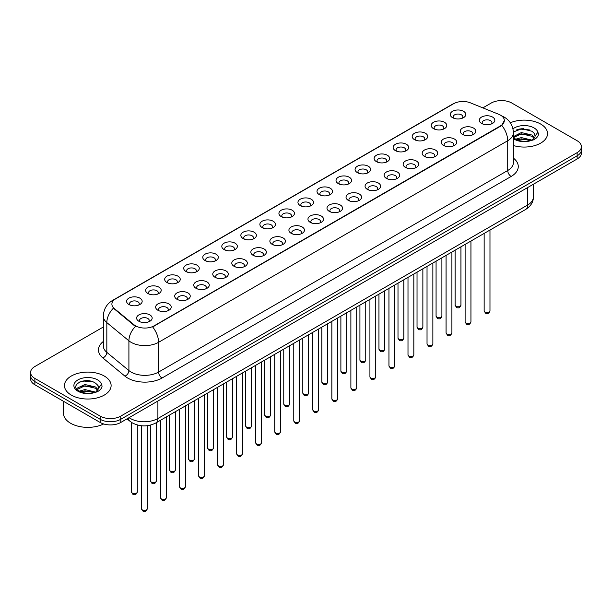<?xml version="1.0" encoding="UTF-8"?>
<svg xmlns="http://www.w3.org/2000/svg" width="612" height="612" viewBox="0 0 612 612"><rect width="100%" height="100%" fill="white"/><g stroke="black" fill="none" stroke-linecap="round" stroke-linejoin="round"><path stroke-width="0.92" d="M433.487 128.635L433.487 128.635A7.772 4.491 180 0 1 433.487 122.285A7.772 4.491 180 0 1 444.488 122.285A7.772 4.491 180 0 1 444.488 128.635A7.772 4.491 180 0 1 433.487 128.635M443.21 129.231A4.858 2.808 0 0 0 443.845 127.847A4.858 2.808 0 0 0 442.422 125.858A4.858 2.808 0 0 0 437.129 125.253A4.858 2.808 0 0 0 434.13 127.847A4.858 2.808 0 0 0 434.765 129.231M414.454 139.628L414.454 139.628A7.772 4.491 180 0 1 414.454 133.278A7.772 4.491 180 0 1 425.447 133.278A7.772 4.491 180 0 1 425.447 139.628A7.772 4.491 180 0 1 414.454 139.628M424.17 140.225A4.858 2.808 0 0 0 424.812 138.832A4.858 2.808 0 0 0 423.389 136.851A4.858 2.808 0 0 0 418.088 136.246A4.858 2.808 0 0 0 415.089 138.832A4.858 2.808 0 0 0 415.724 140.225M395.413 150.621L395.413 150.621A7.772 4.491 180 0 1 395.413 144.271A7.772 4.491 180 0 1 406.414 144.271A7.772 4.491 180 0 1 406.414 150.621A7.772 4.491 180 0 1 395.413 150.621M405.136 151.218A4.858 2.808 0 0 0 405.771 149.825A4.858 2.808 0 0 0 404.348 147.844A4.858 2.808 0 0 0 399.055 147.232A4.858 2.808 0 0 0 396.056 149.825A4.858 2.808 0 0 0 396.691 151.218M376.38 161.614L376.38 161.614A7.772 4.491 180 0 1 376.38 155.264A7.772 4.491 180 0 1 387.373 155.264A7.772 4.491 180 0 1 387.373 161.614A7.772 4.491 180 0 1 376.38 161.614M386.096 162.203A4.858 2.808 0 0 0 386.738 160.818A4.858 2.808 0 0 0 385.315 158.837A4.858 2.808 0 0 0 380.014 158.225A4.858 2.808 0 0 0 377.015 160.818A4.858 2.808 0 0 0 377.65 162.203M357.339 172.599L357.339 172.599A7.772 4.491 180 0 1 357.339 166.257A7.772 4.491 180 0 1 368.332 166.257A7.772 4.491 180 0 1 368.332 172.599A7.772 4.491 180 0 1 357.339 172.599M367.062 173.196A4.858 2.808 0 0 0 367.697 171.811A4.858 2.808 0 0 0 366.274 169.822A4.858 2.808 0 0 0 360.981 169.218A4.858 2.808 0 0 0 357.974 171.811A4.858 2.808 0 0 0 358.617 173.196M338.298 183.592L338.298 183.592A7.772 4.491 180 0 1 338.298 177.243A7.772 4.491 180 0 1 349.299 177.243A7.772 4.491 180 0 1 349.299 183.592A7.772 4.491 180 0 1 338.298 183.592M348.021 184.189A4.858 2.808 0 0 0 348.656 182.797A4.858 2.808 0 0 0 347.233 180.815A4.858 2.808 0 0 0 341.94 180.211A4.858 2.808 0 0 0 338.941 182.797A4.858 2.808 0 0 0 339.576 184.189M319.265 194.585L319.265 194.585A7.772 4.491 180 0 1 319.265 188.236A7.772 4.491 180 0 1 330.258 188.236A7.772 4.491 180 0 1 330.258 194.585A7.772 4.491 180 0 1 319.265 194.585M328.988 195.182A4.858 2.808 0 0 0 329.623 193.79A4.858 2.808 0 0 0 328.2 191.808A4.858 2.808 0 0 0 322.907 191.196A4.858 2.808 0 0 0 319.9 193.79A4.858 2.808 0 0 0 320.543 195.182M300.224 205.578L300.224 205.578A7.772 4.491 180 0 1 300.224 199.229A7.772 4.491 180 0 1 311.225 199.229A7.772 4.491 180 0 1 311.225 205.578A7.772 4.491 180 0 1 300.224 205.578M309.947 206.167A4.858 2.808 0 0 0 310.582 204.783A4.858 2.808 0 0 0 309.159 202.802A4.858 2.808 0 0 0 303.866 202.19A4.858 2.808 0 0 0 300.867 204.783A4.858 2.808 0 0 0 301.502 206.167M281.191 216.564L281.191 216.564A7.772 4.491 180 0 1 281.191 210.222A7.772 4.491 180 0 1 292.184 210.222A7.772 4.491 180 0 1 292.184 216.564A7.772 4.491 180 0 1 281.191 216.564M290.907 217.161A4.858 2.808 0 0 0 291.549 215.776A4.858 2.808 0 0 0 290.126 213.787A4.858 2.808 0 0 0 284.825 213.183A4.858 2.808 0 0 0 281.826 215.776A4.858 2.808 0 0 0 282.469 217.161M262.15 227.557L262.15 227.557A7.772 4.491 180 0 1 262.15 221.207A7.772 4.491 180 0 1 273.151 221.207A7.772 4.491 180 0 1 273.151 227.557A7.772 4.491 180 0 1 262.15 227.557M271.873 228.154A4.858 2.808 0 0 0 272.508 226.761A4.858 2.808 0 0 0 271.085 224.78A4.858 2.808 0 0 0 265.792 224.176A4.858 2.808 0 0 0 262.793 226.761A4.858 2.808 0 0 0 263.428 228.154M243.117 238.55L243.117 238.55A7.772 4.491 180 0 1 243.117 232.2A7.772 4.491 180 0 1 254.11 232.2A7.772 4.491 180 0 1 254.11 238.55A7.772 4.491 180 0 1 243.117 238.55M252.833 239.147A4.858 2.808 0 0 0 253.475 237.754A4.858 2.808 0 0 0 252.052 235.773A4.858 2.808 0 0 0 246.751 235.161A4.858 2.808 0 0 0 243.752 237.754A4.858 2.808 0 0 0 244.387 239.147M224.076 249.543L224.076 249.543A7.772 4.491 180 0 1 224.076 243.194A7.772 4.491 180 0 1 235.077 243.194A7.772 4.491 180 0 1 235.077 249.543A7.772 4.491 180 0 1 224.076 249.543M233.799 250.14A4.858 2.808 0 0 0 234.434 248.747A4.858 2.808 0 0 0 233.011 246.766A4.858 2.808 0 0 0 227.718 246.154A4.858 2.808 0 0 0 224.719 248.747A4.858 2.808 0 0 0 225.354 250.14M205.043 260.528L205.043 260.528A7.772 4.491 180 0 1 205.043 254.187A7.772 4.491 180 0 1 216.036 254.187A7.772 4.491 180 0 1 216.036 260.528A7.772 4.491 180 0 1 205.043 260.528M214.758 261.125A4.858 2.808 0 0 0 215.401 259.74A4.858 2.808 0 0 0 213.97 257.751A4.858 2.808 0 0 0 208.677 257.147A4.858 2.808 0 0 0 205.678 259.74A4.858 2.808 0 0 0 206.313 261.125M186.002 271.521L186.002 271.521A7.772 4.491 180 0 1 186.002 265.172A7.772 4.491 180 0 1 196.995 265.172A7.772 4.491 180 0 1 196.995 271.521A7.772 4.491 180 0 1 186.002 271.521M195.725 272.118A4.858 2.808 0 0 0 196.36 270.733A4.858 2.808 0 0 0 194.937 268.745A4.858 2.808 0 0 0 189.644 268.14A4.858 2.808 0 0 0 186.637 270.733A4.858 2.808 0 0 0 187.28 272.118M166.961 282.514L166.961 282.514A7.772 4.491 180 0 1 166.961 276.165A7.772 4.491 180 0 1 177.962 276.165A7.772 4.491 180 0 1 177.962 282.514A7.772 4.491 180 0 1 166.961 282.514M176.684 283.111A4.858 2.808 0 0 0 177.319 281.719A4.858 2.808 0 0 0 175.896 279.738A4.858 2.808 0 0 0 170.603 279.126A4.858 2.808 0 0 0 167.604 281.719A4.858 2.808 0 0 0 168.239 283.111M147.928 293.508L147.928 293.508A7.772 4.491 180 0 1 147.928 287.158A7.772 4.491 180 0 1 158.921 287.158A7.772 4.491 180 0 1 158.921 293.508A7.772 4.491 180 0 1 147.928 293.508M157.651 294.104A4.858 2.808 0 0 0 158.286 292.712A4.858 2.808 0 0 0 156.863 290.731A4.858 2.808 0 0 0 151.562 290.119A4.858 2.808 0 0 0 148.563 292.712A4.858 2.808 0 0 0 149.206 294.104M128.887 304.501L128.887 304.501A7.772 4.491 180 0 1 128.887 298.151A7.772 4.491 180 0 1 139.888 298.151A7.772 4.491 180 0 1 139.888 304.501A7.772 4.491 180 0 1 128.887 304.501M138.61 305.09A4.858 2.808 0 0 0 139.245 303.705A4.858 2.808 0 0 0 137.822 301.716A4.858 2.808 0 0 0 132.529 301.112A4.858 2.808 0 0 0 129.53 303.705A4.858 2.808 0 0 0 130.165 305.09M452.528 117.649L452.528 117.649A7.772 4.491 180 0 1 452.528 111.3A7.772 4.491 180 0 1 463.521 111.3A7.772 4.491 180 0 1 463.521 117.649A7.772 4.491 180 0 1 452.528 117.649M462.251 118.238A4.858 2.808 0 0 0 462.886 116.854A4.858 2.808 0 0 0 461.463 114.872A4.858 2.808 0 0 0 456.162 114.26A4.858 2.808 0 0 0 453.163 116.854A4.858 2.808 0 0 0 453.806 118.238M462.527 134.41L462.527 134.41A7.772 4.491 180 0 1 462.527 128.061A7.772 4.491 180 0 1 473.52 128.061A7.772 4.491 180 0 1 473.52 134.41A7.772 4.491 180 0 1 462.527 134.41M472.25 135.007A4.858 2.808 0 0 0 472.885 133.615A4.858 2.808 0 0 0 471.462 131.634A4.858 2.808 0 0 0 466.168 131.022A4.858 2.808 0 0 0 463.162 133.615A4.858 2.808 0 0 0 463.804 135.007M443.486 145.404L443.486 145.404A7.772 4.491 180 0 1 443.486 139.054A7.772 4.491 180 0 1 454.487 139.054A7.772 4.491 180 0 1 454.487 145.404A7.772 4.491 180 0 1 443.486 145.404M453.209 146A4.858 2.808 0 0 0 453.844 144.608A4.858 2.808 0 0 0 452.421 142.627A4.858 2.808 0 0 0 447.127 142.015A4.858 2.808 0 0 0 444.128 144.608A4.858 2.808 0 0 0 444.763 146M424.453 156.397L424.453 156.397A7.772 4.491 180 0 1 424.453 150.047A7.772 4.491 180 0 1 435.446 150.047A7.772 4.491 180 0 1 435.446 156.397A7.772 4.491 180 0 1 424.453 156.397M434.176 156.986A4.858 2.808 0 0 0 434.811 155.601A4.858 2.808 0 0 0 433.388 153.62A4.858 2.808 0 0 0 428.094 153.008A4.858 2.808 0 0 0 425.088 155.601A4.858 2.808 0 0 0 425.73 156.986M405.412 167.382L405.412 167.382A7.772 4.491 180 0 1 405.412 161.032A7.772 4.491 180 0 1 416.412 161.032A7.772 4.491 180 0 1 416.412 167.382A7.772 4.491 180 0 1 405.412 167.382M415.135 167.979A4.858 2.808 0 0 0 415.77 166.594A4.858 2.808 0 0 0 414.347 164.605A4.858 2.808 0 0 0 409.053 164.001A4.858 2.808 0 0 0 406.054 166.594A4.858 2.808 0 0 0 406.689 167.979M386.379 178.375L386.379 178.375A7.772 4.491 180 0 1 386.379 172.026A7.772 4.491 180 0 1 397.372 172.026A7.772 4.491 180 0 1 397.372 178.375A7.772 4.491 180 0 1 386.379 178.375M396.094 178.972A4.858 2.808 0 0 0 396.737 177.579A4.858 2.808 0 0 0 395.314 175.598A4.858 2.808 0 0 0 390.012 174.994A4.858 2.808 0 0 0 387.013 177.579A4.858 2.808 0 0 0 387.648 178.972M367.338 189.368L367.338 189.368A7.772 4.491 180 0 1 367.338 183.019A7.772 4.491 180 0 1 378.338 183.019A7.772 4.491 180 0 1 378.338 189.368A7.772 4.491 180 0 1 367.338 189.368M377.061 189.965A4.858 2.808 0 0 0 377.696 188.572A4.858 2.808 0 0 0 376.273 186.591A4.858 2.808 0 0 0 370.979 185.979A4.858 2.808 0 0 0 367.98 188.572A4.858 2.808 0 0 0 368.615 189.965M348.305 200.361L348.305 200.361A7.772 4.491 180 0 1 348.305 194.012A7.772 4.491 180 0 1 359.298 194.012A7.772 4.491 180 0 1 359.298 200.361A7.772 4.491 180 0 1 348.305 200.361M358.02 200.95A4.858 2.808 0 0 0 358.663 199.566A4.858 2.808 0 0 0 357.24 197.584A4.858 2.808 0 0 0 351.938 196.972A4.858 2.808 0 0 0 348.939 199.566A4.858 2.808 0 0 0 349.574 200.95M329.264 211.347L329.264 211.347A7.772 4.491 180 0 1 329.264 204.997A7.772 4.491 180 0 1 340.264 204.997A7.772 4.491 180 0 1 340.264 211.347A7.772 4.491 180 0 1 329.264 211.347M338.987 211.943A4.858 2.808 0 0 0 339.622 210.559A4.858 2.808 0 0 0 338.199 208.57A4.858 2.808 0 0 0 332.905 207.965A4.858 2.808 0 0 0 329.906 210.559A4.858 2.808 0 0 0 330.541 211.943M310.23 222.34L310.23 222.34A7.772 4.491 180 0 1 310.23 215.99A7.772 4.491 180 0 1 321.224 215.99A7.772 4.491 180 0 1 321.224 222.34A7.772 4.491 180 0 1 310.23 222.34M319.946 222.936A4.858 2.808 0 0 0 320.581 221.544A4.858 2.808 0 0 0 319.158 219.563A4.858 2.808 0 0 0 313.864 218.958A4.858 2.808 0 0 0 310.865 221.544A4.858 2.808 0 0 0 311.5 222.936M291.19 233.333L291.19 233.333A7.772 4.491 180 0 1 291.19 226.983A7.772 4.491 180 0 1 302.183 226.983A7.772 4.491 180 0 1 302.183 233.333A7.772 4.491 180 0 1 291.19 233.333M300.913 233.929A4.858 2.808 0 0 0 301.548 232.537A4.858 2.808 0 0 0 300.125 230.556A4.858 2.808 0 0 0 294.831 229.944A4.858 2.808 0 0 0 291.825 232.537A4.858 2.808 0 0 0 292.467 233.929M272.149 244.326L272.149 244.326A7.772 4.491 180 0 1 272.149 237.976A7.772 4.491 180 0 1 283.149 237.976A7.772 4.491 180 0 1 283.149 244.326A7.772 4.491 180 0 1 272.149 244.326M281.872 244.915A4.858 2.808 0 0 0 282.507 243.53A4.858 2.808 0 0 0 281.084 241.549A4.858 2.808 0 0 0 275.79 240.937A4.858 2.808 0 0 0 272.791 243.53A4.858 2.808 0 0 0 273.426 244.915M253.116 255.311L253.116 255.311A7.772 4.491 180 0 1 253.116 248.969A7.772 4.491 180 0 1 264.109 248.969A7.772 4.491 180 0 1 264.109 255.311A7.772 4.491 180 0 1 253.116 255.311M262.839 255.908A4.858 2.808 0 0 0 263.474 254.523A4.858 2.808 0 0 0 262.051 252.534A4.858 2.808 0 0 0 256.749 251.93A4.858 2.808 0 0 0 253.75 254.523A4.858 2.808 0 0 0 254.393 255.908M234.075 266.304L234.075 266.304A7.772 4.491 180 0 1 234.075 259.955A7.772 4.491 180 0 1 245.075 259.955A7.772 4.491 180 0 1 245.075 266.304A7.772 4.491 180 0 1 234.075 266.304M243.798 266.901A4.858 2.808 0 0 0 244.433 265.509A4.858 2.808 0 0 0 243.01 263.527A4.858 2.808 0 0 0 237.716 262.923A4.858 2.808 0 0 0 234.717 265.509A4.858 2.808 0 0 0 235.352 266.901M215.042 277.297L215.042 277.297A7.772 4.491 180 0 1 215.042 270.948A7.772 4.491 180 0 1 226.035 270.948A7.772 4.491 180 0 1 226.035 277.297A7.772 4.491 180 0 1 215.042 277.297M224.757 277.894A4.858 2.808 0 0 0 225.4 276.502A4.858 2.808 0 0 0 223.977 274.52A4.858 2.808 0 0 0 218.675 273.908A4.858 2.808 0 0 0 215.676 276.502A4.858 2.808 0 0 0 216.311 277.894M196.001 288.29L196.001 288.29A7.772 4.491 180 0 1 196.001 281.941A7.772 4.491 180 0 1 207.001 281.941A7.772 4.491 180 0 1 207.001 288.29A7.772 4.491 180 0 1 196.001 288.29M205.724 288.879A4.858 2.808 0 0 0 206.359 287.495A4.858 2.808 0 0 0 204.936 285.513A4.858 2.808 0 0 0 199.642 284.901A4.858 2.808 0 0 0 196.643 287.495A4.858 2.808 0 0 0 197.278 288.879M176.967 299.276L176.967 299.276A7.772 4.491 180 0 1 176.967 292.934A7.772 4.491 180 0 1 187.96 292.934A7.772 4.491 180 0 1 187.96 299.276A7.772 4.491 180 0 1 176.967 299.276M186.683 299.872A4.858 2.808 0 0 0 187.326 298.488A4.858 2.808 0 0 0 185.895 296.499A4.858 2.808 0 0 0 180.601 295.894A4.858 2.808 0 0 0 177.602 298.488A4.858 2.808 0 0 0 178.237 299.872M157.927 310.269L157.927 310.269A7.772 4.491 180 0 1 157.927 303.919A7.772 4.491 180 0 1 168.92 303.919A7.772 4.491 180 0 1 168.92 310.269A7.772 4.491 180 0 1 157.927 310.269M167.65 310.865A4.858 2.808 0 0 0 168.285 309.473A4.858 2.808 0 0 0 166.862 307.492A4.858 2.808 0 0 0 161.568 306.887A4.858 2.808 0 0 0 158.562 309.473A4.858 2.808 0 0 0 159.204 310.865M138.886 321.262L138.886 321.262A7.772 4.491 180 0 1 138.886 314.912A7.772 4.491 180 0 1 149.886 314.912A7.772 4.491 180 0 1 149.886 321.262A7.772 4.491 180 0 1 138.886 321.262M148.609 321.858A4.858 2.808 0 0 0 149.244 320.466A4.858 2.808 0 0 0 147.821 318.485A4.858 2.808 0 0 0 142.527 317.873A4.858 2.808 0 0 0 139.528 320.466A4.858 2.808 0 0 0 140.163 321.858M481.567 123.417L481.567 123.417A7.772 4.491 180 0 1 481.567 117.068A7.772 4.491 180 0 1 492.561 117.068A7.772 4.491 180 0 1 492.561 123.417A7.772 4.491 180 0 1 481.567 123.417M491.283 124.014A4.858 2.808 0 0 0 491.926 122.63A4.858 2.808 0 0 0 490.495 120.64A4.858 2.808 0 0 0 485.201 120.036A4.858 2.808 0 0 0 482.202 122.63A4.858 2.808 0 0 0 482.837 124.014M498.749 114.299A13.12 7.574 180 0 1 500.501 115.148A13.12 7.574 180 0 1 504.342 120.503A13.12 7.574 180 0 1 500.501 125.858L154.109 325.844A13.12 7.574 180 0 1 134.089 324.834L114.276 308.494A13.12 7.574 180 0 1 111.897 304.149A13.12 7.574 180 0 1 115.745 298.794L453.645 103.711A13.12 7.574 180 0 1 470.452 102.862L498.749 114.299M540.702 124.075A23.325 13.464 0 0 0 510.332 122.775A23.325 13.464 0 0 1 540.702 124.075A23.325 13.464 0 0 1 547.533 133.6A23.325 13.464 0 0 0 540.702 124.075M104.285 376.043A23.325 13.464 0 0 0 78.864 373.121A23.325 13.464 0 0 0 64.467 385.56A23.325 13.464 0 0 0 71.298 395.084A23.325 13.464 0 0 0 96.719 398.007A23.325 13.464 0 0 0 111.116 385.56A23.325 13.464 0 0 0 104.285 376.043A23.325 13.464 0 0 0 78.864 373.121A23.325 13.464 0 0 0 64.467 385.56A23.325 13.464 0 0 0 71.298 395.084A23.325 13.464 0 0 0 96.719 398.007A23.325 13.464 0 0 0 111.116 385.56A23.325 13.464 0 0 0 104.285 376.043M504.342 120.503L501.771 125.33L500.501 126.248L152.633 326.9A17.006 9.823 60 0 1 158.577 342.315A19.439 11.223 180 0 1 131.09 342.315A19.439 11.223 180 0 1 128.91 340.815L106.832 322.608A19.439 11.223 180 0 1 103.321 316.175L103.321 345.933A19.439 11.223 0 0 0 106.832 352.367L128.91 370.574A19.439 11.223 0 0 0 131.09 372.073A19.439 11.223 0 0 0 158.577 372.073L507.715 170.503A19.439 11.223 0 0 0 513.407 162.562L513.407 132.804A19.439 11.223 180 0 1 507.715 140.737A17.006 9.823 -120 0 0 501.771 125.33M103.321 326.999L34.869 366.519A14.581 8.415 0 0 0 30.6 372.471L30.6 378.82A14.581 8.415 0 0 0 34.869 384.772L100.161 422.464L100.161 419.289A14.581 8.415 0 0 0 120.778 419.289L577.131 155.815A14.581 8.415 0 0 0 581.4 149.864A14.581 8.415 0 0 1 577.131 155.815L120.778 419.289A14.581 8.415 0 0 1 100.161 419.289L34.869 381.597L100.161 419.289L100.161 416.114A14.581 8.415 0 0 0 120.778 416.114L577.131 152.648A14.581 8.415 0 0 0 581.4 146.689A14.581 8.415 0 0 0 577.131 140.737L511.839 103.045A14.581 8.415 0 0 0 491.222 103.045L482.853 107.873M30.6 375.646A14.581 8.415 0 0 0 34.869 381.597A14.581 8.415 0 0 1 30.6 375.646M137.034 326.9L134.089 325.408L113.388 308.173A17.006 11.376 129.5 0 0 106.832 322.608L106.832 352.367A4.858 3.251 -50.5 0 1 102.854 357.943A24.296 14.03 180 0 1 103.321 341.481M513.407 145.534A23.325 13.464 0 0 0 547.533 133.6A23.325 13.464 0 0 1 513.407 145.534M30.6 372.471A14.581 8.415 0 0 0 34.869 378.423L100.161 416.114M87.524 380.687A19.439 11.223 0 0 0 81.924 381.215M523.948 128.727A19.439 11.223 0 0 0 518.341 129.247M100.161 422.464A14.581 8.415 0 0 0 120.778 422.464L577.131 158.99A14.581 8.415 0 0 0 581.4 153.038L581.4 146.689M513.407 137.325L515.403 139C519.657 141.303 524.683 141.892 530.482 140.76L533.565 139.865C536.533 138.343 538.178 136.438 538.506 134.158L537.894 132.192L535.194 135.979A10.985 6.342 0 0 0 533.955 133.049L531.989 131.259L521.791 128.719L513.392 131.97M535.033 136.736L532.348 139.972M515.725 139.184L521.363 137.593L532.096 140.156M529.258 139.949L520.498 139.192L517.025 139.827L521.363 138.855L530.872 140.676M513.407 136.621L521.363 132.552L531.981 135.038L534.528 137.692M513.567 137.516L521.363 133.814L531.981 136.292L534.108 138.289M533.955 133.049L535.186 136.132M516.199 129.989L520.498 129.117L529.365 129.897M517.01 134.793L520.498 134.158L529.258 134.908M63.495 401.296L63.495 413.337A24.296 14.03 0 0 0 70.609 423.259A24.296 14.03 0 0 0 103.665 423.955M98.616 388.697L98.777 387.947A10.985 6.342 0 0 0 97.538 385.017L95.571 383.219C85.443 376.059 68.567 385.407 78.986 390.961C83.24 393.264 88.266 393.853 94.057 392.728L97.147 391.825C100.116 390.303 101.76 388.406 102.082 386.126L101.477 384.152L95.931 391.932M79.308 391.152L84.946 389.561L95.671 392.116M92.84 391.909L84.081 391.16L80.608 391.787L84.946 390.816L94.455 392.644M76.844 389.117L77.181 388.161L84.946 384.52L95.556 386.998L98.111 389.66M77.15 389.477L84.946 385.782L95.556 388.26L97.691 390.257M97.538 385.017L98.769 388.092M79.774 381.957L84.081 381.077L92.948 381.865M80.593 386.753L84.081 386.118L92.84 386.868M154.109 325.844L154.109 326.234M134.089 324.834L134.089 325.408M114.276 308.494L114.276 309.068M500.501 125.858L500.501 126.248M162.019 378.025A4.858 2.808 60 0 1 158.577 372.073L158.577 342.315L507.715 140.737L507.715 170.503A4.858 2.808 60 0 0 511.15 176.455L162.019 378.025A24.296 14.03 180 0 1 127.656 378.025A24.296 14.03 180 0 1 124.932 376.151L102.854 357.943M501.741 115.882A17.006 7.964 112 0 0 501.511 115.798L504.189 117.083C510.01 120.572 513.078 125.812 513.407 132.804M114.299 299.788A17.006 9.823 -120 0 0 112.531 300.446C106.718 303.942 103.65 309.182 103.321 316.175M112.531 300.446L452.214 104.338A17.006 9.823 60 0 1 453.507 103.788M135.535 326.311A17.006 11.376 129.5 0 0 128.91 340.815L128.91 370.574A4.858 3.251 -50.5 0 1 124.932 376.151M513.407 158.118A24.296 14.03 180 0 1 511.15 176.455M120.778 416.114L120.778 422.464M577.131 152.648L577.131 158.99M34.869 378.423L34.869 384.772M129.094 417.667A19.439 11.223 0 0 0 130.402 418.493A19.439 11.223 0 0 0 157.896 418.493L527.643 205.02A19.439 11.223 0 0 0 533.343 197.087C533.48 201.906 530.91 206.037 525.632 209.472L155.876 422.946A9.723 5.615 60 0 0 157.896 418.493L157.896 401.036M527.643 187.563L527.643 205.02A9.723 5.615 60 0 1 525.632 209.472M128.306 418.118A9.723 6.503 129.5 0 0 130.004 421.278L127.051 418.845M489.975 310.865C489.019 313.489 487.527 314.262 485.507 313.168L484.146 310.865A2.915 1.683 0 0 0 485.002 312.059A2.915 1.683 0 0 0 488.177 312.426A2.915 1.683 0 0 0 489.975 310.865L489.975 230.058M455.963 306.283A2.915 1.683 0 0 0 459.138 306.65A2.915 1.683 0 0 0 460.943 305.097C459.979 307.714 458.487 308.486 456.468 307.4L455.106 305.097A2.915 1.683 0 0 0 455.963 306.283M470.942 321.858C469.978 324.482 468.486 325.247 466.466 324.161L465.112 321.858A2.915 1.683 0 0 0 465.962 323.052A2.915 1.683 0 0 0 469.144 323.411A2.915 1.683 0 0 0 470.942 321.858L470.942 241.044M451.901 332.852C450.945 335.475 449.453 336.24 447.426 335.154L446.072 332.852A2.915 1.683 0 0 0 446.928 334.037A2.915 1.683 0 0 0 450.103 334.404A2.915 1.683 0 0 0 451.901 332.852L451.901 252.037M432.868 343.845C431.904 346.461 430.412 347.233 428.392 346.147L427.031 343.845A2.915 1.683 0 0 0 427.887 345.03A2.915 1.683 0 0 0 431.062 345.397A2.915 1.683 0 0 0 432.868 343.845L432.868 263.03M413.827 354.83C412.871 357.454 411.379 358.227 409.352 357.133L407.997 354.83A2.915 1.683 0 0 0 408.854 356.023A2.915 1.683 0 0 0 412.029 356.391A2.915 1.683 0 0 0 413.827 354.83L413.827 274.023M436.922 317.276A2.915 1.683 0 0 0 440.104 317.643A2.915 1.683 0 0 0 441.902 316.083C440.946 318.707 439.454 319.479 437.427 318.385L436.073 316.083A2.915 1.683 0 0 0 436.922 317.276M417.889 328.269A2.915 1.683 0 0 0 421.064 328.636A2.915 1.683 0 0 0 422.869 327.076C421.905 329.7 420.413 330.465 418.394 329.378L417.032 327.076A2.915 1.683 0 0 0 417.889 328.269M398.848 339.262A2.915 1.683 0 0 0 402.03 339.622A2.915 1.683 0 0 0 403.828 338.069C402.872 340.693 401.38 341.458 399.353 340.371L397.999 338.069A2.915 1.683 0 0 0 398.848 339.262M537.894 132.192A13.9 8.025 0 0 0 534.039 127.923A13.9 8.025 0 0 0 512.971 128.872M513.407 138.649A13.9 8.025 0 0 0 514.378 139.276A13.9 8.025 0 0 0 530.482 140.76M101.477 384.152A13.9 8.025 0 0 0 97.622 379.884A13.9 8.025 0 0 0 77.961 379.884A13.9 8.025 0 0 0 77.961 391.236A13.9 8.025 0 0 0 94.057 392.728M394.794 365.823C393.83 368.447 392.338 369.212 390.318 368.126L388.957 365.823A2.915 1.683 0 0 0 389.813 367.016A2.915 1.683 0 0 0 392.988 367.376A2.915 1.683 0 0 0 394.794 365.823L394.794 285.008M375.753 376.816C374.796 379.44 373.305 380.205 371.277 379.119L369.923 376.816A2.915 1.683 0 0 0 370.773 378.009A2.915 1.683 0 0 0 373.955 378.369A2.915 1.683 0 0 0 375.753 376.816L375.753 296.001M356.72 387.809C355.756 390.425 354.264 391.198 352.244 390.112L350.883 387.809A2.915 1.683 0 0 0 351.739 388.995A2.915 1.683 0 0 0 354.914 389.362A2.915 1.683 0 0 0 356.72 387.809L356.72 306.995M379.815 350.248A2.915 1.683 0 0 0 382.99 350.615A2.915 1.683 0 0 0 384.787 349.062C383.831 351.686 382.339 352.451 380.32 351.365L378.958 349.062A2.915 1.683 0 0 0 379.815 350.248M360.774 361.241A2.915 1.683 0 0 0 363.956 361.608A2.915 1.683 0 0 0 365.754 360.047C364.79 362.671 363.298 363.444 361.279 362.35L359.925 360.047A2.915 1.683 0 0 0 360.774 361.241M341.741 372.234A2.915 1.683 0 0 0 344.916 372.601A2.915 1.683 0 0 0 346.713 371.04C345.757 373.664 344.265 374.429 342.238 373.343L340.884 371.04A2.915 1.683 0 0 0 341.741 372.234M337.679 398.794C336.715 401.418 335.223 402.191 333.203 401.097L331.849 398.794A2.915 1.683 0 0 0 332.698 399.988A2.915 1.683 0 0 0 335.881 400.355A2.915 1.683 0 0 0 337.679 398.794L337.679 317.988M318.638 409.788C317.682 412.412 316.19 413.177 314.163 412.09L312.808 409.788A2.915 1.683 0 0 0 313.665 410.981A2.915 1.683 0 0 0 316.84 411.348A2.915 1.683 0 0 0 318.638 409.788L318.638 328.981M299.605 420.781C298.641 423.405 297.149 424.17 295.129 423.083L293.775 420.781A2.915 1.683 0 0 0 294.624 421.974A2.915 1.683 0 0 0 297.807 422.334A2.915 1.683 0 0 0 299.605 420.781L299.605 339.966M280.564 431.774C279.608 434.398 278.116 435.163 276.089 434.076L274.734 431.774A2.915 1.683 0 0 0 275.591 432.959A2.915 1.683 0 0 0 278.766 433.327A2.915 1.683 0 0 0 280.564 431.774L280.564 350.959M261.531 442.759C260.567 445.383 259.075 446.156 257.055 445.062L255.694 442.759A2.915 1.683 0 0 0 256.55 443.952A2.915 1.683 0 0 0 259.725 444.32A2.915 1.683 0 0 0 261.531 442.759L261.531 361.952M322.7 383.227A2.915 1.683 0 0 0 325.875 383.586A2.915 1.683 0 0 0 327.68 382.033C326.716 384.657 325.224 385.422 323.205 384.336L321.843 382.033A2.915 1.683 0 0 0 322.7 383.227M303.667 394.212A2.915 1.683 0 0 0 306.841 394.579A2.915 1.683 0 0 0 308.639 393.026C307.683 395.65 306.191 396.415 304.164 395.329L302.81 393.026A2.915 1.683 0 0 0 303.667 394.212M284.626 405.205A2.915 1.683 0 0 0 287.801 405.572A2.915 1.683 0 0 0 289.606 404.019C288.642 406.636 287.15 407.408 285.131 406.322L283.769 404.019A2.915 1.683 0 0 0 284.626 405.205M265.585 416.198A2.915 1.683 0 0 0 268.767 416.565A2.915 1.683 0 0 0 270.565 415.005C269.609 417.629 268.117 418.394 266.09 417.308L264.736 415.005A2.915 1.683 0 0 0 265.585 416.198M246.552 427.191A2.915 1.683 0 0 0 249.727 427.551A2.915 1.683 0 0 0 251.532 425.998C250.568 428.622 249.076 429.387 247.057 428.301L245.695 425.998A2.915 1.683 0 0 0 246.552 427.191M242.49 453.752C241.533 456.376 240.042 457.141 238.014 456.055L236.66 453.752A2.915 1.683 0 0 0 237.51 454.946A2.915 1.683 0 0 0 240.692 455.313A2.915 1.683 0 0 0 242.49 453.752L242.49 372.945M223.457 464.745C222.493 467.369 221.001 468.134 218.981 467.048L217.62 464.745A2.915 1.683 0 0 0 218.476 465.939A2.915 1.683 0 0 0 221.651 466.298A2.915 1.683 0 0 0 223.457 464.745L223.457 383.931M204.416 475.738C203.459 478.362 201.968 479.127 199.94 478.041L198.586 475.738A2.915 1.683 0 0 0 199.435 476.924A2.915 1.683 0 0 0 202.618 477.291A2.915 1.683 0 0 0 204.416 475.738L204.416 394.924M185.375 486.731C184.419 489.348 182.927 490.12 180.907 489.034L179.546 486.731A2.915 1.683 0 0 0 180.402 487.917A2.915 1.683 0 0 0 183.577 488.284A2.915 1.683 0 0 0 185.375 486.731L185.375 405.917M166.342 497.717C165.378 500.341 163.886 501.106 161.866 500.019L160.512 497.717A2.915 1.683 0 0 0 161.361 498.91A2.915 1.683 0 0 0 164.544 499.277A2.915 1.683 0 0 0 166.342 497.717L166.342 416.91M147.301 508.71C146.345 511.334 144.853 512.099 142.826 511.012L141.471 508.71A2.915 1.683 0 0 0 142.328 509.903A2.915 1.683 0 0 0 145.503 510.263A2.915 1.683 0 0 0 147.301 508.71L147.301 425.7M227.511 438.177A2.915 1.683 0 0 0 230.693 438.544A2.915 1.683 0 0 0 232.491 436.991C231.527 439.615 230.035 440.38 228.016 439.294L226.662 436.991A2.915 1.683 0 0 0 227.511 438.177M208.478 449.17A2.915 1.683 0 0 0 211.653 449.537A2.915 1.683 0 0 0 213.45 447.984C212.494 450.6 211.002 451.373 208.983 450.287L207.621 447.984A2.915 1.683 0 0 0 208.478 449.17M189.437 460.163A2.915 1.683 0 0 0 192.619 460.53A2.915 1.683 0 0 0 194.417 458.969C193.453 461.593 191.961 462.358 189.942 461.272L188.588 458.969A2.915 1.683 0 0 0 189.437 460.163M170.404 471.156A2.915 1.683 0 0 0 173.579 471.515A2.915 1.683 0 0 0 175.376 469.962C174.42 472.586 172.928 473.351 170.901 472.265L169.547 469.962A2.915 1.683 0 0 0 170.404 471.156M151.363 482.141A2.915 1.683 0 0 0 154.538 482.508A2.915 1.683 0 0 0 156.343 480.956C155.379 483.579 153.887 484.344 151.868 483.258L150.506 480.956A2.915 1.683 0 0 0 151.363 482.141M132.322 493.134A2.915 1.683 0 0 0 135.504 493.502A2.915 1.683 0 0 0 137.302 491.949C136.346 494.565 134.854 495.338 132.827 494.251L131.473 491.949A2.915 1.683 0 0 0 132.322 493.134M452.214 104.338L455.336 102.885M155.876 422.946C148.058 426.878 140.24 426.878 132.414 422.946L130.004 421.278M533.343 197.087L533.343 184.273M484.146 310.865L484.146 233.424M460.943 305.097L460.943 246.82M455.106 305.097L455.106 250.186M465.112 321.858L465.112 244.418M446.072 332.852L446.072 255.403M427.031 343.845L427.031 266.396M407.997 354.83L407.997 277.389M441.902 316.083L441.902 257.813M436.073 316.083L436.073 261.179M422.869 327.076L422.869 268.806M417.032 327.076L417.032 272.172M403.828 338.069L403.828 279.791M397.999 338.069L397.999 283.165M388.957 365.823L388.957 288.382M369.923 376.816L369.923 299.367M350.883 387.809L350.883 310.361M384.787 349.062L384.787 290.784M378.958 349.062L378.958 294.15M365.754 360.047L365.754 301.777M359.925 360.047L359.925 305.143M346.713 371.04L346.713 312.77M340.884 371.04L340.884 316.136M331.849 398.794L331.849 321.354M312.808 409.788L312.808 332.347M293.775 420.781L293.775 343.332M274.734 431.774L274.734 354.325M255.694 442.759L255.694 365.318M327.68 382.033L327.68 323.756M321.843 382.033L321.843 327.129M308.639 393.026L308.639 334.749M302.81 393.026L302.81 338.115M289.606 404.019L289.606 345.742M283.769 404.019L283.769 349.108M270.565 415.005L270.565 356.735M264.736 415.005L264.736 360.101M251.532 425.998L251.532 367.72M245.695 425.998L245.695 371.094M236.66 453.752L236.66 376.311M217.62 464.745L217.62 387.297M198.586 475.738L198.586 398.29M179.546 486.731L179.546 409.283M160.512 497.717L160.512 420.276M141.471 508.71L141.471 425.753M232.491 436.991L232.491 378.713M226.662 436.991L226.662 382.079M213.45 447.984L213.45 389.706M207.621 447.984L207.621 393.072M194.417 458.969L194.417 400.699M188.588 458.969L188.588 404.065M175.376 469.962L175.376 411.692M169.547 469.962L169.547 415.058M156.343 480.956L156.343 422.678M150.506 480.956L150.506 425.103M137.302 491.949L137.302 424.973M131.473 491.949L131.473 422.364"/></g></svg>
